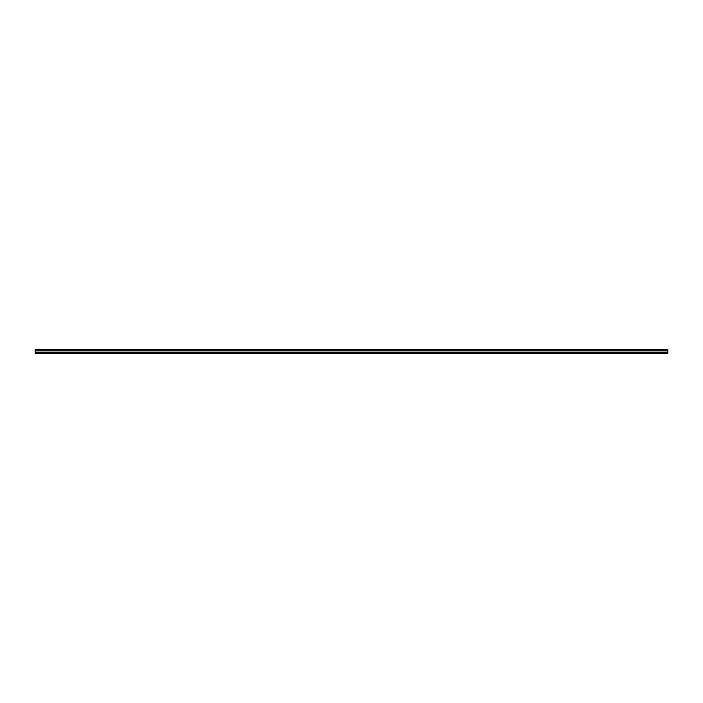 <?xml version="1.0" encoding="UTF-8"?>
<svg xmlns="http://www.w3.org/2000/svg" width="703" height="703" viewBox="0 0 703 703"><rect width="100%" height="100%" fill="white"/><g stroke="black" fill="none" stroke-linecap="round" stroke-linejoin="round"><path stroke-width="1.05" d="M35.15 353.337L35.15 349.602L667.85 349.602L667.85 353.398L35.15 353.398L667.85 353.337M35.15 350.867L667.85 350.867M35.15 352.449L667.85 352.449"/></g></svg>
